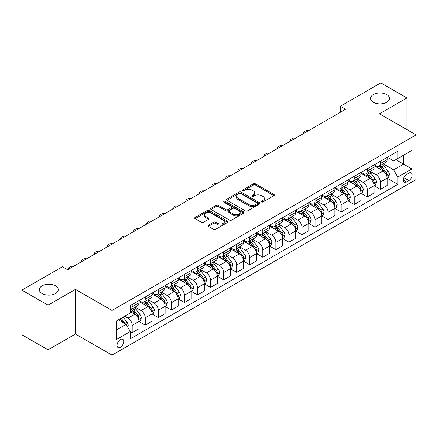 <?xml version="1.0" encoding="UTF-8"?>
<svg xmlns="http://www.w3.org/2000/svg" width="438" height="438" viewBox="0 0 438 438"><rect width="100%" height="100%" fill="white"/><g stroke="black" fill="none" stroke-linecap="round" stroke-linejoin="round"><path stroke-width="0.66" d="M261.585 201.962A1.013 0.586 0 0 0 263.019 201.962L273.92 195.666A1.451 0.838 0 0 0 274.341 195.074A1.451 0.838 0 0 0 273.92 194.483L255.458 183.823A1.451 0.838 0 0 0 253.405 183.823L242.504 190.114A1.013 0.586 0 0 0 242.209 190.53A1.013 0.586 0 0 0 242.504 190.946A1.013 0.586 0 0 0 243.944 190.946L245.351 190.13A4.643 2.677 0 0 1 251.916 190.13L253.454 191.017A4.643 2.677 0 0 1 254.817 192.912A4.643 2.677 0 0 1 253.454 194.811L252.047 195.622A1.013 0.586 0 0 0 251.746 196.038A1.013 0.586 0 0 0 252.047 196.454A1.013 0.586 0 0 0 253.482 196.454L254.894 195.638A4.643 2.677 0 0 1 261.459 195.638L262.997 196.525A4.643 2.677 0 0 1 264.355 198.419A4.643 2.677 0 0 1 262.997 200.314L261.585 201.13A1.013 0.586 0 0 0 261.289 201.546A1.013 0.586 0 0 0 261.585 201.962L261.585 201.13M55.495 285.8A9.455 5.459 0 0 0 45.185 284.612A9.455 5.459 0 0 0 39.349 289.66A9.455 5.459 0 0 0 42.119 293.52A9.455 5.459 0 0 0 52.429 294.703A9.455 5.459 0 0 0 58.265 289.66A9.455 5.459 0 0 0 55.495 285.8M386.738 94.559A9.455 5.459 0 0 0 376.428 93.376A9.455 5.459 0 0 0 370.592 98.419A9.455 5.459 0 0 0 373.362 102.278A9.455 5.459 0 0 0 383.672 103.461A9.455 5.459 0 0 0 389.508 98.419A9.455 5.459 0 0 0 386.738 94.559M120.384 347.274A4.73 2.732 120 0 0 123.472 343.107A4.73 2.732 120 0 0 122.749 339.319A4.73 2.732 120 0 0 120.384 339.554A4.73 2.732 120 0 0 117.296 343.72A4.73 2.732 120 0 0 118.019 347.509A4.73 2.732 120 0 0 120.384 347.274M208.379 225.159A1.451 0.838 0 0 0 207.951 225.751A1.451 0.838 0 0 0 208.379 226.342L213.558 229.331A1.451 0.838 0 0 0 215.611 229.331L227.711 222.345A1.451 0.838 0 0 0 228.138 221.754A1.451 0.838 0 0 0 227.711 221.163L209.249 210.503A1.451 0.838 0 0 0 207.196 210.503L195.096 217.489A1.451 0.838 0 0 0 194.669 218.08A1.451 0.838 0 0 0 195.096 218.671L201.354 222.285A1.451 0.838 0 0 0 203.402 222.285L208.581 219.296A1.451 0.838 0 0 0 209.008 218.704A1.451 0.838 0 0 0 208.581 218.113L205.482 216.317A3.882 2.239 0 0 1 204.343 214.735A3.882 2.239 0 0 1 206.741 212.665A3.882 2.239 0 0 1 210.968 213.153L223.123 220.166A3.882 2.239 0 0 1 224.256 221.754A3.882 2.239 0 0 1 221.863 223.823A3.882 2.239 0 0 1 217.637 223.336L215.611 222.165A1.451 0.838 0 0 0 213.558 222.165L208.379 225.159L208.379 226.342M75.451 289.359L48.021 305.193L21.9 290.109L21.9 334.758L48.021 349.836L75.451 334.002L112.024 355.114L112.024 310.471L75.451 289.359L75.451 334.002M406.957 129.637L406.957 97.964L379.527 113.803L416.1 134.915L112.024 310.471M406.957 97.964L380.836 82.886L340.342 106.259L340.342 112.292M21.9 290.109L62.393 266.737L67.616 269.753L345.566 109.276L340.342 106.259M245.455 210.913A1.451 0.838 0 0 0 247.508 210.913L259.608 203.927A1.451 0.838 0 0 0 260.035 203.336A1.451 0.838 0 0 0 259.608 202.745L241.146 192.085A1.451 0.838 0 0 0 239.099 192.085L226.994 199.071A1.451 0.838 0 0 0 226.566 199.662A1.451 0.838 0 0 0 226.994 200.259L245.455 210.913M223.862 202.181A1.013 0.586 0 0 1 224.891 202.323L224.891 201.113L243.659 211.954A1.451 0.838 0 0 1 244.086 212.545A1.451 0.838 0 0 1 243.659 213.136L231.56 220.122A1.451 0.838 0 0 1 229.507 220.122L211.045 209.463L211.045 208.28A1.451 0.838 0 0 0 210.618 208.871A1.451 0.838 0 0 0 211.045 209.463M211.045 208.28L216.224 205.291A1.451 0.838 0 0 1 218.277 205.291L225.762 209.61A1.451 0.838 0 0 0 227.815 209.61L231.248 207.628A1.451 0.838 0 0 0 231.675 207.037A1.451 0.838 0 0 0 231.248 206.446L223.457 201.945A1.013 0.586 0 0 1 223.156 201.529A1.013 0.586 0 0 1 223.785 200.987A1.013 0.586 0 0 1 224.891 201.113M408.889 173.103L406.59 174.434A4.583 2.644 120 0 0 403.601 178.469A4.583 2.644 120 0 0 404.301 182.142A4.583 2.644 120 0 0 406.59 181.912L408.889 180.587A4.583 2.644 120 0 0 411.884 176.547A4.583 2.644 120 0 0 411.178 172.879A4.583 2.644 120 0 0 408.889 173.103M112.024 355.114L416.1 179.558L416.1 134.915M387.312 157.269L393.636 160.921L397.813 158.507L397.813 151.203L130.31 305.647L130.31 312.946L116.207 321.092L116.207 339.674L130.31 331.528L130.31 338.826L397.813 184.387L397.813 177.089L393.636 169.845L383.245 163.85M397.813 158.507L411.923 150.36L411.923 168.942L397.813 177.089M48.021 305.193L48.021 349.836M395.826 159.651L403.562 164.119L403.562 155.189L411.923 150.36M393.636 169.845L403.562 164.119L411.923 168.942M116.207 330.022L126.133 324.29L118.397 319.822M130.31 331.588L132.194 332.672L132.194 325.374A5.913 3.411 -120 0 0 128.011 318.136L124.671 316.203M132.194 332.672L138.983 328.752L138.983 321.454A5.913 3.411 -120 0 0 134.805 314.216L130.31 311.621M139.142 321.601L145.252 325.133L145.252 317.835A5.913 3.411 -120 0 0 141.074 310.591L135.074 307.131M145.252 325.133L152.046 321.213L152.046 313.915A5.913 3.411 -120 0 0 147.869 306.671L138.983 301.547M152.205 314.062L158.315 317.594L158.315 310.29A5.913 3.411 -120 0 0 154.138 303.052L148.137 299.587M158.315 317.594L165.11 313.668L165.11 306.37A5.913 3.411 -120 0 0 160.927 299.132L152.046 294.002M165.263 306.523L171.378 310.049L171.378 302.751A5.913 3.411 -120 0 0 167.196 295.513L161.195 292.047M171.378 310.049L178.167 306.129L178.167 298.831A5.913 3.411 -120 0 0 173.99 291.593L165.11 286.463M178.326 298.979L184.436 302.51L184.436 295.212A5.913 3.411 -120 0 0 180.259 287.969L174.258 284.508M184.436 302.51L191.231 298.59L191.231 291.286A5.913 3.411 -120 0 0 187.053 284.048L178.167 278.924M191.39 291.44L197.5 294.971L197.5 287.667A5.913 3.411 -120 0 0 193.322 280.43L187.322 276.964M197.5 294.971L204.294 291.046L204.294 283.747A5.913 3.411 -120 0 0 200.111 276.509L191.231 271.379M204.447 283.901L210.563 287.427L210.563 280.128A5.913 3.411 -120 0 0 206.38 272.89L200.38 269.425M210.563 287.427L217.352 283.506L217.352 276.208A5.913 3.411 -120 0 0 213.175 268.965L204.294 263.84M217.511 276.356L223.626 279.887L223.626 272.589A5.913 3.411 -120 0 0 219.443 265.346L213.443 261.88M223.626 279.887L230.415 275.967L230.415 268.664A5.913 3.411 -120 0 0 226.238 261.426L217.352 256.296M230.574 268.817L236.684 272.348L236.684 265.045A5.913 3.411 -120 0 0 232.507 257.807L226.506 254.341M236.684 272.348L243.479 268.423L243.479 261.125A5.913 3.411 -120 0 0 239.296 253.887L230.415 248.757M243.632 261.278L249.748 264.804L249.748 257.506A5.913 3.411 -120 0 0 245.565 250.268L239.564 246.802M249.748 264.804L256.537 260.884L256.537 253.586A5.913 3.411 -120 0 0 252.359 246.342L243.479 241.218M256.695 253.733L262.811 257.265L262.811 249.961A5.913 3.411 -120 0 0 258.628 242.723L252.627 239.257M262.811 257.265L269.6 253.345L269.6 246.041A5.913 3.411 -120 0 0 265.423 238.803L256.537 233.673M269.759 246.194L275.869 249.72L275.869 242.422A5.913 3.411 -120 0 0 271.691 235.184L265.691 231.718M275.869 249.72L282.663 245.8L282.663 238.502A5.913 3.411 -120 0 0 278.48 231.264L269.6 226.134M282.817 238.65L288.932 242.181L288.932 234.883A5.913 3.411 -120 0 0 284.755 227.64L278.749 224.179M288.932 242.181L295.727 238.261L295.727 230.963A5.913 3.411 -120 0 0 291.544 223.719L282.663 218.595M295.88 231.111L301.996 234.642L301.996 227.338A5.913 3.411 -120 0 0 297.813 220.1L291.812 216.635M301.996 234.642L308.785 230.716L308.785 223.418A5.913 3.411 -120 0 0 304.607 216.18L295.727 211.05M308.943 223.572L315.053 227.098L315.053 219.799A5.913 3.411 -120 0 0 310.876 212.561L304.875 209.096M315.053 227.098L321.848 223.177L321.848 215.879A5.913 3.411 -120 0 0 317.665 208.641L308.785 203.511M322.007 216.027L328.117 219.558L328.117 212.26A5.913 3.411 -120 0 0 323.939 205.017L317.933 201.557M328.117 219.558L334.911 215.638L334.911 208.335A5.913 3.411 -120 0 0 330.728 201.097L321.848 195.972M335.065 208.488L341.18 212.019L341.18 204.716A5.913 3.411 -120 0 0 336.997 197.478L330.997 194.012M341.18 212.019L347.969 208.094L347.969 200.796A5.913 3.411 -120 0 0 343.792 193.558L334.911 188.428M348.128 200.949L354.238 204.475L354.238 197.177A5.913 3.411 -120 0 0 350.061 189.939L344.06 186.473M354.238 204.475L361.032 200.555L361.032 193.257A5.913 3.411 -120 0 0 356.855 186.013L347.969 180.889M361.191 193.404L367.301 196.936L367.301 189.638A5.913 3.411 -120 0 0 363.124 182.394L357.123 178.928M367.301 196.936L374.096 193.016L374.096 185.712A5.913 3.411 -120 0 0 369.913 178.474L361.032 173.344M374.249 185.865L380.365 189.397L380.365 182.093A5.913 3.411 -120 0 0 376.182 174.855L370.181 171.389M380.365 189.397L387.154 185.471L387.154 178.173A5.913 3.411 -120 0 0 382.976 170.935L374.096 165.805M374.249 164.808L376.182 165.925A5.913 3.411 -120 0 0 379.138 166.221A5.913 3.411 -120 0 0 380.365 163.511L380.365 161.283M361.191 172.353L363.124 173.464A5.913 3.411 -120 0 0 366.075 173.76A5.913 3.411 -120 0 0 367.301 171.055L367.301 168.822M348.128 179.892L350.061 181.009A5.913 3.411 -120 0 0 353.017 181.299A5.913 3.411 -120 0 0 354.238 178.594L354.238 176.361M335.065 187.431L336.997 188.548A5.913 3.411 -120 0 0 339.954 188.844A5.913 3.411 -120 0 0 341.18 186.134L341.18 183.905M322.001 194.976L323.939 196.093A5.913 3.411 -120 0 0 326.89 196.383A5.913 3.411 -120 0 0 328.117 193.678L328.117 191.444M308.943 202.515L310.876 203.632A5.913 3.411 -120 0 0 313.832 203.922A5.913 3.411 -120 0 0 315.053 201.217L315.053 198.983M295.88 210.054L297.813 211.171A5.913 3.411 -120 0 0 300.769 211.466A5.913 3.411 -120 0 0 301.996 208.762L301.996 206.528M282.817 217.598L284.755 218.715A5.913 3.411 -120 0 0 287.706 219.005A5.913 3.411 -120 0 0 288.932 216.301L288.932 214.067M269.759 225.137L271.691 226.254A5.913 3.411 -120 0 0 274.648 226.545A5.913 3.411 -120 0 0 275.869 223.84L275.869 221.612M256.695 232.682L258.628 233.793A5.913 3.411 -120 0 0 261.585 234.089A5.913 3.411 -120 0 0 262.811 231.384L262.811 229.151M243.632 240.221L245.565 241.338A5.913 3.411 -120 0 0 248.521 241.628A5.913 3.411 -120 0 0 249.748 238.924L249.748 236.69M230.574 247.76L232.507 248.877A5.913 3.411 -120 0 0 235.463 249.173A5.913 3.411 -120 0 0 236.684 246.463L236.684 244.234M217.511 255.305L219.443 256.416A5.913 3.411 -120 0 0 222.4 256.712A5.913 3.411 -120 0 0 223.626 254.007L223.626 251.773M204.447 262.844L206.38 263.961A5.913 3.411 -120 0 0 209.337 264.251A5.913 3.411 -120 0 0 210.563 261.546L210.563 259.312M191.39 270.383L193.322 271.5A5.913 3.411 -120 0 0 196.279 271.795A5.913 3.411 -120 0 0 197.5 269.085L197.5 266.857M178.326 277.927L180.259 279.044A5.913 3.411 -120 0 0 183.215 279.334A5.913 3.411 -120 0 0 184.436 276.63L184.436 274.396M165.263 285.466L167.196 286.583A5.913 3.411 -120 0 0 170.152 286.874A5.913 3.411 -120 0 0 171.378 284.169L171.378 281.935M152.205 293.006L154.138 294.122A5.913 3.411 -120 0 0 157.089 294.418A5.913 3.411 -120 0 0 158.315 291.713L158.315 289.48M139.142 300.55L141.074 301.667A5.913 3.411 -120 0 0 144.031 301.957A5.913 3.411 -120 0 0 145.252 299.253L145.252 297.019M387.312 178.326L397.813 184.387M379.138 166.221L385.933 162.295A5.913 3.411 -120 0 0 387.154 159.591L387.154 157.357M366.075 173.76L372.869 169.84A5.913 3.411 -120 0 0 374.096 167.13L374.096 164.902M353.017 181.299L359.806 177.379A5.913 3.411 -120 0 0 361.032 174.674L361.032 172.441M339.954 188.844L346.748 184.918A5.913 3.411 -120 0 0 347.969 182.213L347.969 179.98M326.89 196.383L333.685 192.463A5.913 3.411 -120 0 0 334.911 189.758L334.911 187.524M313.832 203.922L320.621 200.002A5.913 3.411 -120 0 0 321.848 197.297L321.848 195.063M300.769 211.466L307.564 207.546A5.913 3.411 -120 0 0 308.785 204.836L308.785 202.608M287.706 219.005L294.5 215.085A5.913 3.411 -120 0 0 295.727 212.381L295.727 210.147M274.648 226.545L281.437 222.624A5.913 3.411 -120 0 0 282.663 219.92L282.663 217.686M261.585 234.089L268.379 230.169A5.913 3.411 -120 0 0 269.6 227.459L269.6 225.231M248.521 241.628L255.316 237.708A5.913 3.411 -120 0 0 256.537 235.003L256.537 232.77M235.463 249.173L242.252 245.247A5.913 3.411 -120 0 0 243.479 242.542L243.479 240.309M222.4 256.712L229.189 252.792A5.913 3.411 -120 0 0 230.415 250.082L230.415 247.853M209.337 264.251L216.131 260.331A5.913 3.411 -120 0 0 217.352 257.626L217.352 255.392M196.279 271.795L203.068 267.87A5.913 3.411 -120 0 0 204.294 265.165L204.294 262.931M183.215 279.334L190.004 275.414A5.913 3.411 -120 0 0 191.231 272.71L191.231 270.476M170.152 286.874L176.947 282.953A5.913 3.411 -120 0 0 178.167 280.249L178.167 278.015M157.089 294.418L163.883 290.498A5.913 3.411 -120 0 0 165.11 287.788L165.11 285.56M144.031 301.957L150.82 298.037A5.913 3.411 -120 0 0 152.046 295.332L152.046 293.099M130.31 309.737A5.913 3.411 -120 0 0 130.967 309.496L137.762 305.576A5.913 3.411 -120 0 0 138.983 302.872L138.983 300.638M130.967 309.496A5.913 3.411 -120 0 0 132.194 306.792L132.194 304.563M126.133 324.29L130.31 331.528M261.99 202.104L262.997 201.524A4.643 2.677 0 0 0 264.355 199.629L264.355 198.419M254.817 192.912L254.817 194.122A4.643 2.677 0 0 1 253.454 196.016L252.452 196.596M273.898 195.676L255.458 185.033A1.451 0.838 0 0 0 253.405 185.033L242.915 191.088M259.592 203.938L241.146 193.289A1.451 0.838 0 0 0 239.099 193.289L227.015 200.27M257.046 203.752A1.013 0.586 0 0 0 257.341 203.336A1.013 0.586 0 0 0 257.046 202.92L240.84 193.563A1.013 0.586 0 0 0 239.405 193.563L237.916 194.423A4.643 2.677 0 0 0 236.558 196.317A4.643 2.677 0 0 0 237.916 198.211L248.992 204.612A4.643 2.677 0 0 0 255.557 204.612L257.046 203.752L257.046 204.957A1.013 0.586 0 0 0 257.341 204.541L257.341 203.336M236.558 196.317L236.558 197.527A4.643 2.677 0 0 0 237.916 199.421L237.916 198.211M257.046 204.957L255.557 205.816A4.643 2.677 0 0 1 248.992 205.816L237.916 199.421M211.061 209.474L216.224 206.495L216.224 205.291M231.675 207.037L231.675 208.242A1.451 0.838 0 0 1 231.248 208.838L227.815 210.82A1.451 0.838 0 0 1 225.762 210.82L218.277 206.495A1.451 0.838 0 0 0 216.224 206.495M224.891 202.323L243.643 213.147M233.531 214.1A3.882 2.239 0 0 0 237.763 214.582A3.882 2.239 0 0 0 240.155 212.512A3.882 2.239 0 0 0 239.022 210.93L234.735 208.461A1.451 0.838 0 0 0 232.688 208.461L229.249 210.443A1.451 0.838 0 0 0 228.828 211.034A1.451 0.838 0 0 0 229.249 211.625L233.531 214.1L233.531 215.304A3.882 2.239 0 0 0 237.763 215.792A3.882 2.239 0 0 0 240.155 213.722L240.155 212.512M228.828 211.034L228.828 212.238A1.451 0.838 0 0 0 229.249 212.835L229.249 211.625M233.531 215.304L229.249 212.835M224.256 221.754L224.256 222.958A3.882 2.239 0 0 1 221.863 225.028A3.882 2.239 0 0 1 217.637 224.541L215.611 223.375A1.451 0.838 0 0 0 213.558 223.375L208.395 226.353M204.343 214.735L204.343 215.939A3.882 2.239 0 0 0 205.482 217.527L205.482 216.317M208.581 218.113L208.581 219.296L205.482 217.527M227.694 222.356L209.249 211.707A1.451 0.838 0 0 0 207.196 211.707L195.113 218.682L195.096 217.489M387.154 178.414L388.407 177.691L389.453 174.674A3.915 2.261 -120 0 0 388.205 171.34L383.934 165.641A11.306 6.526 -120 0 0 382.702 164.162M378.454 168.323A11.306 6.526 -120 0 0 376.138 165.903M386.798 176.016L387.34 174.839A3.915 2.261 -120 0 0 386.217 172.484L381.947 166.785A11.306 6.526 -120 0 0 380.715 165.307M379.664 165.914A9.384 5.42 60 0 1 381.202 167.666L384.816 172.49M379.461 166.035A11.306 6.526 60 0 1 380.693 167.508L383.535 171.296M308.582 130.633A2.957 1.708 0 0 0 305.335 130.995L304.295 131.597A2.957 1.708 0 0 0 303.425 132.807A2.957 1.708 0 0 0 303.66 133.47M374.096 185.953L375.35 185.23L376.39 182.213A3.915 2.261 -120 0 0 375.142 178.879L370.871 173.18A11.306 6.526 -120 0 0 369.639 171.701M365.391 175.862A11.306 6.526 -120 0 0 363.08 173.443M373.734 183.555L374.276 182.383A3.915 2.261 -120 0 0 373.16 180.023L368.889 174.329A11.306 6.526 -120 0 0 367.652 172.851M366.601 173.459A9.384 5.42 60 0 1 368.144 175.205L371.758 180.029M366.398 173.574A11.306 6.526 60 0 1 367.635 175.052L370.471 178.841M295.519 138.173A2.957 1.708 0 0 0 292.277 138.539L291.232 139.142A2.957 1.708 0 0 0 290.367 140.346A2.957 1.708 0 0 0 290.602 141.014M361.032 193.497L362.286 192.775L363.332 189.758A3.915 2.261 -120 0 0 362.078 186.424L357.813 180.724A11.306 6.526 -120 0 0 356.576 179.246M352.333 183.407A11.306 6.526 -120 0 0 350.017 180.982M360.677 191.099L361.219 189.922A3.915 2.261 -120 0 0 360.096 187.568L355.826 181.869A11.306 6.526 -120 0 0 354.594 180.39M353.543 180.998A9.384 5.42 60 0 1 355.081 182.75L358.695 187.573M353.34 181.113A11.306 6.526 60 0 1 354.572 182.591L357.408 186.38M282.455 145.712A2.957 1.708 0 0 0 279.214 146.078L278.168 146.681A2.957 1.708 0 0 0 277.303 147.891A2.957 1.708 0 0 0 277.539 148.553M347.969 201.037L349.223 200.314L350.269 197.297A3.915 2.261 -120 0 0 349.02 193.963L344.75 188.263A11.306 6.526 -120 0 0 343.518 186.785M339.269 190.946A11.306 6.526 -120 0 0 336.953 188.526M347.613 198.638L348.155 197.461A3.915 2.261 -120 0 0 347.033 195.107L342.762 189.408A11.306 6.526 -120 0 0 341.53 187.929M340.479 188.537A9.384 5.42 60 0 1 342.018 190.289L345.631 195.113M340.277 188.658A11.306 6.526 60 0 1 341.509 190.13L344.35 193.924M269.397 153.256A2.957 1.708 0 0 0 266.151 153.618L265.105 154.22A2.957 1.708 0 0 0 264.24 155.43A2.957 1.708 0 0 0 264.475 156.092M334.911 208.581L336.165 207.853L337.205 204.836A3.915 2.261 -120 0 0 335.957 201.502L331.686 195.802A11.306 6.526 -120 0 0 330.455 194.324M326.206 198.485A11.306 6.526 -120 0 0 323.896 196.065M334.55 206.178L335.092 205.006A3.915 2.261 -120 0 0 333.975 202.652L329.704 196.952A11.306 6.526 -120 0 0 328.467 195.474M327.416 196.082A9.384 5.42 60 0 1 328.96 197.834L332.573 202.657M327.213 196.197A11.306 6.526 60 0 1 328.451 197.675L331.287 201.464M256.334 160.795A2.957 1.708 0 0 0 253.093 161.162L252.047 161.764A2.957 1.708 0 0 0 251.182 162.969A2.957 1.708 0 0 0 251.412 163.637M321.848 216.12L323.102 215.397L324.147 212.381A3.915 2.261 -120 0 0 322.894 209.046L318.629 203.347A11.306 6.526 -120 0 0 317.391 201.869M313.148 206.03A11.306 6.526 -120 0 0 310.832 203.604M321.492 213.722L322.034 212.545A3.915 2.261 -120 0 0 320.912 210.191L316.641 204.491A11.306 6.526 -120 0 0 315.409 203.013M314.358 203.621A9.384 5.42 60 0 1 315.897 205.373L319.51 210.196M314.155 203.736A11.306 6.526 60 0 1 315.387 205.214L318.223 209.003M243.271 168.334A2.957 1.708 0 0 0 240.029 168.701L238.984 169.303A2.957 1.708 0 0 0 238.119 170.513A2.957 1.708 0 0 0 238.354 171.176M308.785 223.659L310.038 222.937L311.084 219.92A3.915 2.261 -120 0 0 309.836 216.586L305.565 210.886A11.306 6.526 -120 0 0 304.333 209.408M300.085 213.569A11.306 6.526 -120 0 0 297.769 211.149M308.429 221.261L308.971 220.09A3.915 2.261 -120 0 0 307.848 217.73L303.578 212.03A11.306 6.526 -120 0 0 302.346 210.558M301.295 211.16A9.384 5.42 60 0 1 302.833 212.912L306.447 217.735M301.092 211.28A11.306 6.526 60 0 1 302.324 212.758L305.166 216.547M230.213 175.879A2.957 1.708 0 0 0 226.966 176.24L225.92 176.848A2.957 1.708 0 0 0 225.055 178.052A2.957 1.708 0 0 0 225.291 178.72M295.727 231.204L296.98 230.476L298.021 227.459A3.915 2.261 -120 0 0 296.772 224.125L292.502 218.425A11.306 6.526 -120 0 0 291.27 216.952M287.021 221.113A11.306 6.526 -120 0 0 284.711 218.688M295.365 228.806L295.907 227.629A3.915 2.261 -120 0 0 294.785 225.274L290.52 219.575A11.306 6.526 -120 0 0 289.283 218.097M288.231 218.704A9.384 5.42 60 0 1 289.775 220.456L293.383 225.28M288.029 218.819A11.306 6.526 60 0 1 289.266 220.298L292.102 224.086M217.149 183.418A2.957 1.708 0 0 0 213.908 183.785L212.863 184.387A2.957 1.708 0 0 0 211.997 185.592A2.957 1.708 0 0 0 212.227 186.26M282.663 238.743L283.917 238.02L284.963 235.003A3.915 2.261 -120 0 0 283.709 231.669L279.444 225.97A11.306 6.526 -120 0 0 278.207 224.491M273.964 228.652A11.306 6.526 -120 0 0 271.648 226.227M282.307 236.345L282.844 235.168A3.915 2.261 -120 0 0 281.727 232.813L277.457 227.114A11.306 6.526 -120 0 0 276.225 225.636M275.168 226.243A9.384 5.42 60 0 1 276.712 227.995L280.325 232.819M274.971 226.358A11.306 6.526 60 0 1 276.203 227.837L279.039 231.625M204.086 190.963A2.957 1.708 0 0 0 200.845 191.324L199.799 191.926A2.957 1.708 0 0 0 198.934 193.136A2.957 1.708 0 0 0 199.17 193.799M269.6 246.282L270.854 245.559L271.899 242.542A3.915 2.261 -120 0 0 270.651 239.208L266.381 233.509A11.306 6.526 -120 0 0 265.149 232.03M260.9 236.191A11.306 6.526 -120 0 0 258.584 233.772M269.244 243.884L269.786 242.712A3.915 2.261 -120 0 0 268.664 240.352L264.393 234.653A11.306 6.526 -120 0 0 263.161 233.18M262.11 233.788A9.384 5.42 60 0 1 263.649 235.534L267.262 240.358M261.908 233.903A11.306 6.526 60 0 1 263.139 235.381L265.981 239.17M191.028 198.502A2.957 1.708 0 0 0 187.782 198.863L186.736 199.471A2.957 1.708 0 0 0 185.871 200.675A2.957 1.708 0 0 0 186.106 201.343M256.537 253.826L257.79 253.098L258.836 250.082A3.915 2.261 -120 0 0 257.588 246.747L253.317 241.048A11.306 6.526 -120 0 0 252.085 239.575M247.837 243.736A11.306 6.526 -120 0 0 245.526 241.311M256.181 251.428L256.723 250.251A3.915 2.261 -120 0 0 255.6 247.897L251.335 242.198A11.306 6.526 -120 0 0 250.098 240.719M249.047 241.327A9.384 5.42 60 0 1 250.585 243.079L254.199 247.903M248.844 241.442A11.306 6.526 60 0 1 250.082 242.92L252.918 246.709M177.965 206.041A2.957 1.708 0 0 0 174.724 206.407L173.678 207.01A2.957 1.708 0 0 0 172.813 208.214A2.957 1.708 0 0 0 173.043 208.882M243.479 261.366L244.732 260.643L245.778 257.626A3.915 2.261 -120 0 0 244.524 254.292L240.254 248.592A11.306 6.526 -120 0 0 239.022 247.114M234.779 251.275A11.306 6.526 -120 0 0 232.463 248.855M243.123 258.967L243.659 257.79A3.915 2.261 -120 0 0 242.542 255.436L238.272 249.737A11.306 6.526 -120 0 0 237.04 248.258M235.983 248.866A9.384 5.42 60 0 1 237.527 250.618L241.141 255.442M235.786 248.987A11.306 6.526 60 0 1 237.018 250.459L239.854 254.248M164.902 213.585A2.957 1.708 0 0 0 161.66 213.947L160.615 214.549A2.957 1.708 0 0 0 159.75 215.759A2.957 1.708 0 0 0 159.985 216.421M230.415 268.905L231.669 268.182L232.715 265.165A3.915 2.261 -120 0 0 231.467 261.831L227.196 256.131A11.306 6.526 -120 0 0 225.964 254.653M221.716 258.814A11.306 6.526 -120 0 0 219.4 256.394M230.059 266.507L230.602 265.335A3.915 2.261 -120 0 0 229.479 262.975L225.209 257.281A11.306 6.526 -120 0 0 223.977 255.803M222.926 256.411A9.384 5.42 60 0 1 224.464 258.157L228.078 262.981M222.723 256.526A11.306 6.526 60 0 1 223.955 258.004L226.796 261.793M151.838 221.124A2.957 1.708 0 0 0 148.597 221.491L147.551 222.093A2.957 1.708 0 0 0 146.686 223.298A2.957 1.708 0 0 0 146.922 223.966M217.352 276.449L218.606 275.726L219.652 272.71A3.915 2.261 -120 0 0 218.403 269.37L214.133 263.676A11.306 6.526 -120 0 0 212.901 262.198M208.652 266.359A11.306 6.526 -120 0 0 206.342 263.933M216.996 274.051L217.538 272.874A3.915 2.261 -120 0 0 216.416 270.52L212.151 264.82A11.306 6.526 -120 0 0 210.913 263.342M209.862 263.95A9.384 5.42 60 0 1 211.401 265.702L215.014 270.525M209.66 264.065A11.306 6.526 60 0 1 210.892 265.543L213.733 269.332M138.78 228.663A2.957 1.708 0 0 0 135.534 229.03L134.493 229.632A2.957 1.708 0 0 0 133.628 230.837A2.957 1.708 0 0 0 133.858 231.505M204.294 283.988L205.548 283.266L206.594 280.249A3.915 2.261 -120 0 0 205.34 276.915L201.069 271.215A11.306 6.526 -120 0 0 199.838 269.737M195.594 273.898A11.306 6.526 -120 0 0 193.278 271.478M203.938 281.59L204.475 280.413A3.915 2.261 -120 0 0 203.358 278.059L199.087 272.359A11.306 6.526 -120 0 0 197.856 270.881M196.799 271.489A9.384 5.42 60 0 1 198.343 273.241L201.956 278.064M196.596 271.609A11.306 6.526 60 0 1 197.834 273.082L200.67 276.876M125.717 236.208A2.957 1.708 0 0 0 122.476 236.569L121.43 237.172A2.957 1.708 0 0 0 120.565 238.381A2.957 1.708 0 0 0 120.8 239.044M191.231 291.533L192.485 290.805L193.53 287.788A3.915 2.261 -120 0 0 192.282 284.454L188.011 278.754A11.306 6.526 -120 0 0 186.774 277.276M182.531 281.437A11.306 6.526 -120 0 0 180.215 279.017M190.875 289.129L191.417 287.958A3.915 2.261 -120 0 0 190.295 285.603L186.024 279.904A11.306 6.526 -120 0 0 184.792 278.426M183.741 279.033A9.384 5.42 60 0 1 185.279 280.785L188.893 285.609M183.538 279.148A11.306 6.526 60 0 1 184.77 280.627L187.612 284.415M112.654 243.747A2.957 1.708 0 0 0 109.412 244.114L108.367 244.716A2.957 1.708 0 0 0 107.502 245.921A2.957 1.708 0 0 0 107.737 246.589M178.167 299.072L179.421 298.349L180.467 295.332A3.915 2.261 -120 0 0 179.219 291.998L174.948 286.299A11.306 6.526 -120 0 0 173.716 284.82M169.468 288.981A11.306 6.526 -120 0 0 167.152 286.556M177.812 296.674L178.354 295.497A3.915 2.261 -120 0 0 177.231 293.142L172.961 287.443A11.306 6.526 -120 0 0 171.729 285.965M170.678 286.572A9.384 5.42 60 0 1 172.216 288.324L175.83 293.148M170.475 286.687A11.306 6.526 60 0 1 171.707 288.166L174.548 291.954M99.596 251.286A2.957 1.708 0 0 0 96.349 251.653L95.309 252.255A2.957 1.708 0 0 0 94.438 253.465A2.957 1.708 0 0 0 94.674 254.128M165.11 306.611L166.363 305.888L167.404 302.872A3.915 2.261 -120 0 0 166.155 299.537L161.885 293.838A11.306 6.526 -120 0 0 160.653 292.36M156.41 296.521A11.306 6.526 -120 0 0 154.094 294.101M164.748 304.213L165.29 303.041A3.915 2.261 -120 0 0 164.173 300.682L159.903 294.982A11.306 6.526 -120 0 0 158.666 293.509M157.614 294.112A9.384 5.42 60 0 1 159.158 295.864L162.772 300.687M157.412 294.232A11.306 6.526 60 0 1 158.649 295.71L161.485 299.499M86.532 258.831A2.957 1.708 0 0 0 83.291 259.192L82.245 259.8A2.957 1.708 0 0 0 81.38 261.004A2.957 1.708 0 0 0 81.616 261.672M152.046 314.155L153.3 313.427L154.346 310.411A3.915 2.261 -120 0 0 153.097 307.076L148.827 301.377A11.306 6.526 -120 0 0 147.59 299.904M143.346 304.065A11.306 6.526 -120 0 0 141.031 301.64M151.69 311.757L152.232 310.58A3.915 2.261 -120 0 0 151.11 308.226L146.839 302.527A11.306 6.526 -120 0 0 145.608 301.048M144.556 301.656A9.384 5.42 60 0 1 146.095 303.408L149.708 308.232M144.354 301.771A11.306 6.526 60 0 1 145.586 303.249L148.422 307.038M73.469 266.37A2.957 1.708 0 0 0 70.228 266.737L69.182 267.339A2.957 1.708 0 0 0 68.317 268.543A2.957 1.708 0 0 0 68.552 269.211M138.983 321.695L140.237 320.972L141.282 317.955A3.915 2.261 -120 0 0 140.034 314.621L135.764 308.921A11.306 6.526 -120 0 0 134.532 307.443M138.627 319.297L139.169 318.119A3.915 2.261 -120 0 0 138.047 315.765L133.776 310.066A11.306 6.526 -120 0 0 132.544 308.587M131.493 309.195A9.384 5.42 60 0 1 133.032 310.947L136.645 315.771M131.291 309.31A11.306 6.526 60 0 1 132.522 310.788L135.364 314.577M127.699 327.005L128.219 325.494A3.915 2.261 -120 0 0 126.971 322.16L123.16 317.074M125.345 323.83A3.915 2.261 -120 0 0 124.989 323.304L121.178 318.218M120.193 318.787L122.936 322.439M119.924 318.946L122.246 322.045M128.011 318.136L134.805 314.216M141.074 310.591L147.869 306.671M154.138 303.052L160.927 299.132M167.196 295.513L173.99 291.593M180.259 287.969L187.053 284.048M193.322 280.43L200.111 276.509M206.38 272.89L213.175 268.965M219.443 265.346L226.238 261.426M232.507 257.807L239.296 253.887M245.565 250.268L252.359 246.342M258.628 242.723L265.423 238.803M271.691 235.184L278.48 231.264M284.755 227.64L291.544 223.719M297.813 220.1L304.607 216.18M310.876 212.561L317.665 208.641M323.939 205.017L330.728 201.097M336.997 197.478L343.792 193.558M350.061 189.939L356.855 186.013M363.124 182.394L369.913 178.474M376.182 174.855L382.976 170.935M380.365 163.511L387.154 159.591M380.365 182.093L387.154 178.173M367.301 189.638L374.096 185.712M367.301 171.055L374.096 167.13M354.238 197.177L361.032 193.257M354.238 178.594L361.032 174.674M341.18 204.716L347.969 200.796M341.18 186.134L347.969 182.213M328.117 212.26L334.911 208.335M328.117 193.678L334.911 189.758M315.053 219.799L321.848 215.879M315.053 201.217L321.848 197.297M301.996 227.338L308.785 223.418M301.996 208.762L308.785 204.836M288.932 234.883L295.727 230.963M288.932 216.301L295.727 212.381M275.869 242.422L282.663 238.502M275.869 223.84L282.663 219.92M262.811 249.961L269.6 246.041M262.811 231.384L269.6 227.459M249.748 257.506L256.537 253.586M249.748 238.924L256.537 235.003M236.684 265.045L243.479 261.125M236.684 246.463L243.479 242.542M223.626 272.589L230.415 268.664M223.626 254.007L230.415 250.082M210.563 280.128L217.352 276.208M210.563 261.546L217.352 257.626M197.5 287.667L204.294 283.747M197.5 269.085L204.294 265.165M184.436 295.212L191.231 291.286M184.436 276.63L191.231 272.71M171.378 302.751L178.167 298.831M171.378 284.169L178.167 280.249M158.315 310.29L165.11 306.37M158.315 291.713L165.11 287.788M145.252 317.835L152.046 313.915M145.252 299.253L152.046 295.332M132.194 325.374L138.983 321.454M132.194 306.792L138.983 302.872M403.88 177.691L408.889 180.587M403.354 180.045L406.59 181.912M262.997 201.524L262.997 200.314M252.047 196.454L252.047 195.622M253.454 196.016L253.454 194.811M242.504 190.946L242.504 190.114M253.405 185.033L253.405 183.823M255.458 185.033L255.458 183.823M273.92 195.666L273.92 194.483M226.994 200.259L226.994 199.071M239.099 193.289L239.099 192.085M241.146 193.289L241.146 192.085M259.608 203.927L259.608 202.745M248.992 205.816L248.992 204.612M255.557 205.816L255.557 204.612M218.277 206.495L218.277 205.291M225.762 210.82L225.762 209.61M227.815 210.82L227.815 209.61M231.248 208.838L231.248 207.628M243.659 213.136L243.659 211.954M213.558 223.375L213.558 222.165M215.611 223.375L215.611 222.165M217.637 224.541L217.637 223.336M207.196 211.707L207.196 210.503M209.249 211.707L209.249 210.503M227.711 222.345L227.711 221.163M386.863 176.229L389.426 174.751M381.947 166.785L383.934 165.641M378.87 168.564L380.693 167.508M386.217 172.484L388.205 171.34M385.911 174.012L387.34 174.839M373.8 183.774L376.368 182.29M368.889 174.329L370.871 173.18M365.807 176.103L367.635 175.052M373.16 180.023L375.142 178.879M372.847 181.556L374.276 182.383M360.742 191.313L363.305 189.829M355.826 181.869L357.813 180.724M352.749 183.648L354.572 182.591M360.096 187.568L362.078 186.424M359.784 189.096L361.219 189.922M347.679 198.852L350.241 197.374M342.762 189.408L344.75 188.263M339.685 191.187L341.509 190.13M347.033 195.107L349.02 193.963M346.726 196.64L348.155 197.461M334.616 206.397L337.183 204.913M329.704 196.952L331.686 195.802M326.622 198.726L328.451 197.675M333.975 202.652L335.957 201.502M333.663 204.179L335.092 205.006M321.552 213.936L324.12 212.452M316.641 204.491L318.629 203.347M313.564 206.271L315.387 205.214M320.912 210.191L322.894 209.046M320.6 211.718L322.034 212.545M308.494 221.475L311.057 219.996M303.578 212.03L305.565 210.886M300.501 213.81L302.324 212.758M307.848 217.73L309.836 216.586M307.536 219.263L308.971 220.09M295.431 229.019L297.999 227.536M290.52 219.575L292.502 218.425M287.438 221.349L289.266 220.298M294.785 225.274L296.772 224.125M294.478 226.802L295.907 227.629M282.368 236.558L284.935 235.08M277.457 227.114L279.444 225.97M274.38 228.893L276.203 227.837M281.727 232.813L283.709 231.669M281.415 234.341L282.844 235.168M269.31 244.097L271.872 242.619M264.393 234.653L266.381 233.509M261.316 236.432L263.139 235.381M268.664 240.352L270.651 239.208M268.352 241.886L269.786 242.712M256.246 251.642L258.814 250.158M251.335 242.198L253.317 241.048M248.253 243.971L250.082 242.92M255.6 247.897L257.588 246.747M255.294 249.425L256.723 250.251M243.183 259.181L245.751 257.703M238.272 249.737L240.254 248.592M235.195 251.516L237.018 250.459M242.542 255.436L244.524 254.292M242.23 256.964L243.659 257.79M230.125 266.726L232.688 265.242M225.209 257.281L227.196 256.131M222.132 259.055L223.955 258.004M229.479 262.975L231.467 261.831M229.167 264.508L230.602 265.335M217.062 274.265L219.63 272.781M212.151 264.82L214.133 263.676M209.068 266.6L210.892 265.543M216.416 270.52L218.403 269.37M216.109 272.047L217.538 272.874M203.999 281.804L206.566 280.325M199.087 272.359L201.069 271.215M196.005 274.139L197.834 273.082M203.358 278.059L205.34 276.915M203.046 279.592L204.475 280.413M190.941 289.348L193.503 287.865M186.024 279.904L188.011 278.754M182.947 281.678L184.77 280.627M190.295 285.603L192.282 284.454M189.982 287.131L191.417 287.958M177.877 296.887L180.44 295.404M172.961 287.443L174.948 286.299M169.884 289.222L171.707 288.166M177.231 293.142L179.219 291.998M176.925 294.67L178.354 295.497M164.814 304.426L167.382 302.948M159.903 294.982L161.885 293.838M156.82 296.761L158.649 295.71M164.173 300.682L166.155 299.537M163.861 302.215L165.29 303.041M151.756 311.971L154.318 310.487M146.839 302.527L148.827 301.377M143.763 304.3L145.586 303.249M151.11 308.226L153.097 307.076M150.798 309.754L152.232 310.58M138.693 319.51L141.255 318.032M133.776 310.066L135.764 308.921M130.699 311.845L132.522 310.788M138.047 315.765L140.034 314.621M137.74 317.293L139.169 318.119M127.201 326.146L128.197 325.571M124.989 323.304L126.971 322.16M303.425 132.807L303.425 133.606M290.367 140.346L290.367 141.145M277.303 147.891L277.303 148.69M264.24 155.43L264.24 156.229M251.182 162.969L251.182 163.774M238.119 170.513L238.119 171.313M225.055 178.052L225.055 178.852M211.997 185.592L211.997 186.396M198.934 193.136L198.934 193.935M185.871 200.675L185.871 201.475M172.813 208.214L172.813 209.019M159.75 215.759L159.75 216.558M146.686 223.298L146.686 224.097M133.628 230.837L133.628 231.642M120.565 238.381L120.565 239.181M107.502 245.921L107.502 246.725M94.438 253.465L94.438 254.264M81.38 261.004L81.38 261.804M68.317 268.543L68.317 269.348"/></g></svg>

